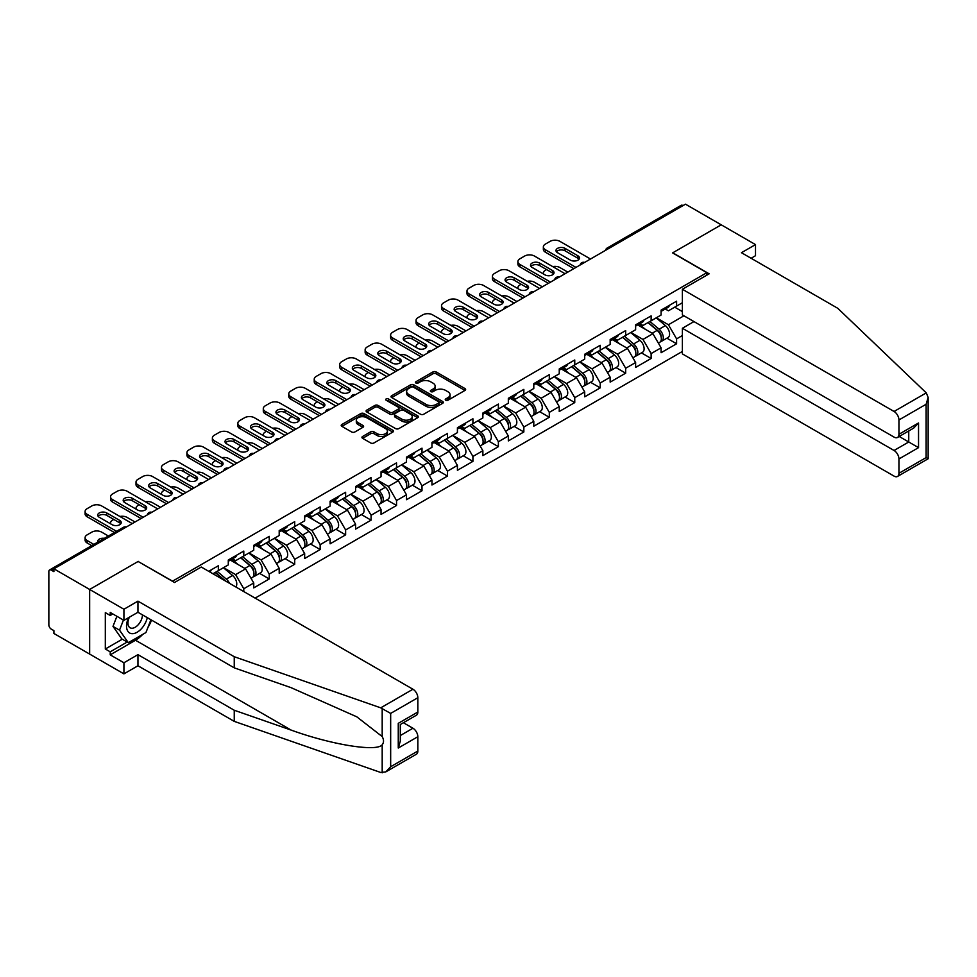 <?xml version="1.0" encoding="UTF-8"?>
<svg xmlns="http://www.w3.org/2000/svg" width="977" height="977" viewBox="0 0 977 977"><rect width="100%" height="100%" fill="white"/><g stroke="black" fill="none" stroke-linecap="round" stroke-linejoin="round"><path stroke-width="1.47" d="M445.707 400.24A1.588 0.916 0 0 0 447.954 400.24L464.979 390.409A2.272 1.307 0 0 0 465.638 389.481A2.272 1.307 0 0 0 464.979 388.565L436.145 371.919A2.272 1.307 0 0 0 432.933 371.919L415.921 381.738A1.588 0.916 0 0 0 415.457 382.386A1.588 0.916 0 0 0 415.921 383.033A1.588 0.916 0 0 0 418.156 383.033L420.366 381.763A7.254 4.189 0 0 1 430.613 381.763L433.019 383.155A7.254 4.189 0 0 1 435.144 386.11A7.254 4.189 0 0 1 433.019 389.066L430.82 390.348A1.588 0.916 0 0 0 430.344 390.995A1.588 0.916 0 0 0 430.82 391.643A1.588 0.916 0 0 0 433.055 391.643L435.266 390.36A7.254 4.189 0 0 1 445.512 390.36L447.918 391.753A7.254 4.189 0 0 1 450.043 394.708A7.254 4.189 0 0 1 447.918 397.676L445.707 398.946A1.588 0.916 0 0 0 445.243 399.593A1.588 0.916 0 0 0 445.707 400.24L445.707 398.946M362.614 436.475A2.272 1.307 0 0 0 361.954 437.391A2.272 1.307 0 0 0 362.614 438.319L370.698 442.984A2.272 1.307 0 0 0 373.91 442.984L392.815 432.078A2.272 1.307 0 0 0 393.475 431.15A2.272 1.307 0 0 0 392.815 430.222L363.981 413.576A2.272 1.307 0 0 0 360.769 413.576L341.865 424.494A2.272 1.307 0 0 0 341.205 425.422A2.272 1.307 0 0 0 341.865 426.338L351.647 431.981A2.272 1.307 0 0 0 354.846 431.981L362.931 427.315A2.272 1.307 0 0 0 363.603 426.387A2.272 1.307 0 0 0 362.931 425.459L358.083 422.662A6.057 3.493 0 0 1 356.312 420.195A6.057 3.493 0 0 1 360.049 416.959A6.057 3.493 0 0 1 366.656 417.716L385.646 428.683A6.057 3.493 0 0 1 387.417 431.15A6.057 3.493 0 0 1 383.68 434.386A6.057 3.493 0 0 1 377.073 433.629L373.91 431.797A2.272 1.307 0 0 0 370.698 431.797L362.614 436.475L362.614 438.319M138.282 561.372L89.652 589.461L53.906 568.822L685.488 204.181L721.221 224.82L672.591 252.896L706.859 272.681L172.55 581.168L138.282 561.567M420.525 414.224A2.272 1.307 0 0 0 423.725 414.224L442.63 403.318A2.272 1.307 0 0 0 443.289 402.39A2.272 1.307 0 0 0 442.63 401.462L413.796 384.816A2.272 1.307 0 0 0 410.596 384.816L391.692 395.734A2.272 1.307 0 0 0 391.02 396.65A2.272 1.307 0 0 0 391.692 397.578L420.525 414.224M386.794 400.582A1.588 0.916 0 0 1 388.406 400.802L388.406 398.921L417.716 415.848A2.272 1.307 0 0 1 418.388 416.764A2.272 1.307 0 0 1 417.716 417.692L398.811 428.61A2.272 1.307 0 0 1 395.612 428.61L366.778 411.964L374.863 407.324L374.863 405.443L366.778 410.108A2.272 1.307 0 0 0 366.119 411.036A2.272 1.307 0 0 0 366.778 411.964L366.778 410.108M374.863 407.324A2.272 1.307 0 0 1 378.075 407.324L378.075 405.443A2.272 1.307 0 0 0 374.863 405.443M378.075 405.443L389.762 412.196A2.272 1.307 0 0 0 392.974 412.196L398.335 409.094A2.272 1.307 0 0 0 398.995 408.166A2.272 1.307 0 0 0 398.335 407.238L386.159 400.216A1.588 0.916 0 0 1 385.695 399.569A1.588 0.916 0 0 1 386.672 398.726A1.588 0.916 0 0 1 388.406 398.921M255.131 598.119L682.386 351.451M706.859 272.681L706.859 275.135M212.949 573.768L218.335 570.653L218.335 565.756L208.699 571.313M218.335 570.653L228.288 564.914L228.288 560.016L243.786 551.065L243.786 555.962L253.751 550.21L253.751 545.313L269.249 536.361L269.249 541.258L279.202 535.518L279.202 530.609L294.712 521.657L294.712 526.566L304.665 520.814L304.665 515.917L320.163 506.965L320.163 511.863L330.116 506.11L330.116 501.213L345.626 492.261L345.626 497.171L355.579 491.419L355.579 486.522L371.089 477.57L371.089 482.467L381.042 476.715L381.042 471.818L396.54 462.866L396.54 467.763L406.493 462.023L406.493 457.126L422.003 448.174L422.003 453.072L431.956 447.319L431.956 442.422L447.466 433.47L447.466 438.368L457.419 432.628L457.419 427.718L472.917 418.767L472.917 423.676L482.87 417.924L482.87 413.027L498.38 404.075L498.38 408.972L508.333 403.22L508.333 398.323L523.843 389.371L523.843 394.281L533.796 388.528L533.796 383.631L549.294 374.68L549.294 379.577L559.247 373.825L559.247 368.927L574.757 359.976L574.757 364.873L584.71 359.133L584.71 354.236L600.22 345.284L600.22 350.181L610.173 344.429L610.173 339.532L625.671 330.58L625.671 335.477L635.624 329.738L635.624 324.828L651.134 315.889L651.134 320.786L661.087 315.034L661.087 310.136L676.597 301.185L676.597 306.082L682.386 302.736M682.386 335.526L676.597 338.872L668.427 324.743L656.361 317.769M666.912 338.189L676.597 343.77L676.597 338.872M676.597 343.77L661.087 352.721L661.087 347.824L651.134 353.576L642.976 339.434L630.898 332.461M641.449 352.88L651.134 358.474L651.134 353.576M651.134 358.474L635.624 367.425L635.624 362.528L625.671 368.268L617.513 354.138L605.435 347.165M615.986 367.584L625.671 373.165L625.671 368.268M625.671 373.165L610.173 382.117L610.173 377.22L600.22 382.972L592.05 368.83L579.984 361.869M590.535 382.276L600.22 387.869L600.22 382.972M600.22 387.869L584.71 396.821L584.71 391.924L574.757 397.663L566.599 383.534L554.521 376.56M565.072 396.98L574.757 402.573L574.757 397.663M574.757 402.573L559.247 411.512L559.247 406.615L549.294 412.367L541.136 398.237L529.058 391.264M539.609 411.671L549.294 417.264L549.294 412.367M549.294 417.264L533.796 426.216L533.796 421.319L523.843 427.059L515.673 412.929L503.607 405.956M514.158 426.375L523.843 431.968L523.843 427.059M523.843 431.968L508.333 440.92L508.333 436.011L498.38 441.763L490.222 427.633L478.144 420.66M488.695 441.067L498.38 446.66L498.38 441.763M498.38 446.66L482.87 455.612L482.87 450.715L472.917 456.467L464.759 442.325L452.681 435.351M463.232 455.77L472.917 461.364L472.917 456.467M472.917 461.364L457.419 470.316L457.419 465.418L447.466 471.158L439.296 457.028L427.23 450.055M437.781 470.474L447.466 476.055L447.466 471.158M447.466 476.055L431.956 485.007L431.956 480.11L422.003 485.862L413.845 471.72L401.767 464.759M412.318 485.166L422.003 490.759L422.003 485.862M422.003 490.759L406.493 499.711L406.493 494.814L396.54 500.554L388.382 486.424L376.304 479.451M386.855 499.87L396.54 505.463L396.54 500.554M396.54 505.463L381.042 514.403L381.042 509.505L371.089 515.258L362.919 501.128L350.853 494.154M361.405 514.561L371.089 520.155L371.089 515.258M371.089 520.155L355.579 529.107L355.579 524.209L345.626 529.949L337.468 515.819L325.39 508.846M335.941 529.265L345.626 534.859L345.626 529.949M345.626 534.859L330.116 543.81L330.116 538.901L320.163 544.653L312.005 530.523L299.927 523.55M310.478 543.957L320.163 549.55L320.163 544.653M320.163 549.55L304.665 558.502L304.665 553.605L294.712 559.357L286.554 545.215L274.476 538.242M285.028 558.661L294.712 564.254L294.712 559.357M294.712 564.254L279.202 573.206L279.202 568.309L269.249 574.049L261.091 559.919L249.013 552.945M259.564 573.365L269.249 578.946L269.249 574.049M269.249 578.946L253.751 587.898L253.751 583L243.786 588.752L235.628 574.61L223.55 567.637M243.786 591.573L243.786 588.752M232.477 558.844L235.628 560.676L243.786 555.962M235.628 574.61L245.581 568.87L230.352 560.077M253.751 583L245.581 568.87M257.94 544.152L261.091 545.972L269.249 541.258M261.091 559.919L271.044 554.167L255.815 545.374M279.202 568.309L271.044 554.167M283.391 529.449L286.554 531.268L294.712 526.566M286.554 545.215L296.507 539.475L281.266 530.682M304.665 553.605L296.507 539.475M308.854 514.757L312.005 516.577L320.163 511.863M312.005 530.523L321.958 524.771L306.729 515.978M330.116 538.901L321.958 524.771M334.317 500.053L337.468 501.873L345.626 497.171M337.468 515.819L347.421 510.079L332.192 501.274M355.579 524.209L347.421 510.079M359.768 485.361L362.919 487.181L371.089 482.467M362.919 501.128L372.884 495.376L357.643 486.583M381.042 509.505L372.884 495.376M385.231 470.658L388.382 472.477L396.54 467.763M388.382 486.424L398.335 480.672L383.106 471.879M406.493 494.814L398.335 480.672M410.682 455.954L413.845 457.786L422.003 453.072M413.845 471.72L423.798 465.98L408.569 457.187M431.956 480.11L423.798 465.98M436.145 441.262L439.296 443.082L447.466 438.368M439.296 457.028L449.261 451.276L434.02 442.483M457.419 465.418L449.261 451.276M461.608 426.558L464.759 428.378L472.917 423.676M464.759 442.325L474.712 436.585L459.483 427.792M482.87 450.715L474.712 436.585M487.059 411.867L490.222 413.686L498.38 408.972M490.222 427.633L500.175 421.881L484.946 413.088M508.333 436.011L500.175 421.881M512.522 397.163L515.673 398.982L523.843 394.281M515.673 412.929L525.638 407.189L510.397 398.384M533.796 421.319L525.638 407.189M537.985 382.471L541.136 384.291L549.294 379.577M541.136 398.237L551.089 392.485L535.86 383.692M559.247 406.615L551.089 392.485M563.436 367.767L566.599 369.587L574.757 364.873M566.599 383.534L576.552 377.781L561.323 368.988M584.71 391.924L576.552 377.781M588.899 353.063L592.05 354.895L600.22 350.181M592.05 368.83L602.015 363.09L586.774 354.297M610.173 377.22L602.015 363.09M614.362 338.372L617.513 340.191L625.671 335.477M617.513 354.138L627.466 348.386L612.237 339.593M635.624 362.528L627.466 348.386M639.813 323.668L642.976 325.488L651.134 320.786M642.976 339.434L652.929 333.694L637.7 324.901M661.087 347.824L652.929 333.694M683.033 205.597L609.111 248.28M608.073 248.879A3.456 2.003 120 0 1 608.952 248.182A3.456 2.003 60 0 0 607.218 248.011L681.14 205.329A3.456 2.003 60 0 1 682.874 205.5M665.276 308.976L668.427 310.796L676.597 306.082M668.427 324.743L683.937 315.791M674.716 307.169L682.386 311.602M142.703 634.391A25.964 14.985 -60 0 1 135.51 640.24L110.218 654.846L123.92 662.76L123.92 673.874L89.652 654.089L89.652 589.461L138.123 561.47L174.517 582.487L201.274 567.026L412.941 689.237A6.924 3.993 60 0 1 417.838 697.712L390.666 713.405L380.725 707.837L234.248 656.727L137.952 601.136L123.92 609.245L89.652 589.461L89.652 654.089L53.906 633.462L53.906 630.629L51.292 629.127A3.456 2.003 -120 0 1 48.85 624.877L48.85 571.557A3.456 2.003 -120 0 1 49.571 569.97A3.456 2.003 -120 0 1 51.292 570.141L53.906 571.643L53.906 568.822M446.342 400.46L447.918 399.556A7.254 4.189 0 0 0 450.043 396.601L450.043 394.708M435.144 386.11L435.144 387.991A7.254 4.189 0 0 1 433.019 390.959L431.443 391.862M464.942 390.434L436.145 373.8A2.272 1.307 0 0 0 432.933 373.8L416.556 383.265M442.593 403.33L413.796 386.697A2.272 1.307 0 0 0 410.596 386.697L391.716 397.602L391.692 395.734M438.624 403.037A1.588 0.916 0 0 0 439.088 402.39A1.588 0.916 0 0 0 438.624 401.742L413.32 387.124A1.588 0.916 0 0 0 411.073 387.124L408.752 388.467A7.254 4.189 0 0 0 406.627 391.423A7.254 4.189 0 0 0 408.752 394.39L426.045 404.38A7.254 4.189 0 0 0 436.304 404.38L438.624 403.037L438.624 404.918A1.588 0.916 0 0 0 439.088 404.27L439.088 402.39M406.627 391.423L406.627 393.316A7.254 4.189 0 0 0 408.752 396.271L408.752 394.39M438.624 404.918L436.304 406.261A7.254 4.189 0 0 1 426.045 406.261L408.752 396.271M378.075 407.324L389.762 414.077A2.272 1.307 0 0 0 392.974 414.077L398.335 410.975A2.272 1.307 0 0 0 398.995 410.059L398.995 408.166M388.406 400.802L417.692 417.716M401.901 419.194A6.057 3.493 0 0 0 408.508 419.951A6.057 3.493 0 0 0 412.245 416.727A6.057 3.493 0 0 0 410.474 414.248L403.782 410.389A2.272 1.307 0 0 0 400.582 410.389L395.209 413.491A2.272 1.307 0 0 0 394.549 414.407A2.272 1.307 0 0 0 395.209 415.335L401.901 419.194L401.901 421.087A6.057 3.493 0 0 0 408.508 421.844A6.057 3.493 0 0 0 412.245 418.608L412.245 416.727M394.549 414.407L394.549 416.3A2.272 1.307 0 0 0 395.209 417.216L395.209 415.335M401.901 421.087L395.209 417.216M387.417 431.15L387.417 433.031A6.057 3.493 0 0 1 383.68 436.267A6.057 3.493 0 0 1 377.073 435.51L373.91 433.678A2.272 1.307 0 0 0 370.698 433.678L362.638 438.331M356.312 420.195L356.312 422.076A6.057 3.493 0 0 0 358.083 424.555L358.083 422.662M362.907 427.328L358.083 424.555M392.778 432.09L363.981 415.469A2.272 1.307 0 0 0 360.769 415.469L341.901 426.363L341.865 424.494M659.145 331.814L658.009 331.154M660.611 341.523A7.621 4.396 -120 0 0 661.71 341.181A7.621 4.396 -120 0 0 663.078 335.856A7.621 4.396 -120 0 0 659.121 329.225L649.937 321.482M661.71 341.181L667.999 337.553A7.621 4.396 -120 0 0 669.367 332.229A7.621 4.396 -120 0 0 665.398 325.597L656.214 317.843M648.166 322.495L658.645 331.337A4.616 2.662 60 0 1 661.136 337.028M567.82 272.119L559.906 267.551A6.924 3.993 0 0 0 552.713 266.599M546.607 269.579L545.386 270.275A6.924 3.993 0 0 0 543.359 273.108A6.924 3.993 0 0 0 543.53 274.024M658.364 343.11L659.756 342.316A7.621 4.396 -120 0 0 661.124 336.992A7.621 4.396 -120 0 0 657.155 330.36L647.971 322.605M645.321 329.298L639.129 324.071M556.426 251.761A5.312 3.065 180 0 1 565.048 250.82L577.944 258.27A5.312 3.065 180 0 1 579.056 259.21M573.853 268.626L545.386 252.188A6.924 3.993 180 0 1 543.359 249.367L543.359 246.912A6.924 3.993 0 0 0 545.386 249.733L545.386 252.188M663.127 308.952A7.621 4.396 60 0 1 661.71 311.028A7.621 4.396 60 0 1 661.087 311.284M669.416 305.325A7.621 4.396 60 0 1 667.999 307.401L661.71 311.028M543.359 246.912A6.924 3.993 0 0 1 545.386 244.091L550.112 241.356A6.924 3.993 0 0 1 559.906 241.356L590.499 259.015M575.978 267.405L545.386 249.733M565.048 248.378L577.944 255.815A5.312 3.065 180 0 1 579.495 257.989A5.312 3.065 180 0 1 576.222 260.81A5.312 3.065 180 0 1 570.434 260.151L557.537 252.701A5.312 3.065 180 0 1 555.986 250.539A5.312 3.065 180 0 1 559.259 247.706A5.312 3.065 180 0 1 565.048 248.378L565.048 250.82M128.598 617.659A14.997 8.659 120 0 0 131.834 633.658A14.997 8.659 120 0 0 147.295 617.647M129.391 617.195A10.271 5.935 120 0 0 130.075 627.759A10.271 5.935 120 0 0 131.577 628.223A10.271 5.935 120 0 0 142.471 614.863M150.91 619.736L145.952 632.522L128.329 642.695L121.807 638.921L112.99 626.391L116.898 616.304M128.329 642.695L119.524 630.153L123.432 620.077M112.99 626.391L119.524 630.153M926.269 392.876L928.15 397.444L926.123 404.258L898.95 419.951A6.924 3.993 -120 0 0 894.053 411.476L926.269 392.876L837.753 308.292L741.458 252.701L755.502 244.604L721.221 224.82L672.762 252.799L709.155 273.816L682.386 289.265L894.053 411.476M755.502 244.604L755.502 255.718L751.093 258.27M693.975 321.58L682.386 328.272L682.386 353.906L894.053 476.104A6.924 3.993 -120 0 0 897.521 476.446A6.924 3.993 -120 0 0 898.95 473.283L898.95 458.958A6.924 3.993 -120 0 0 894.053 450.482L908.744 441.995L918.539 447.649L898.95 458.958M682.386 328.272L894.053 450.482M682.386 289.265L682.386 314.899L894.053 437.098A6.924 3.993 -120 0 0 897.521 437.44A6.924 3.993 -120 0 0 898.95 434.276L898.95 419.951M899.182 436.475L908.744 441.995L908.744 430.955M898.95 434.276L918.539 422.968L913.642 428.134L897.521 437.44M898.95 473.283L926.123 457.59L927.149 458.189M123.92 662.76L137.952 654.651L234.248 710.242L234.248 721.368L380.725 772.477L385.768 771.903L390.666 766.737L417.838 751.044A6.924 3.993 60 0 1 416.41 754.22L385.768 771.903M234.248 710.242L291.158 730.1C331.582 744.792 376.878 752.082 382.19 744.767C383.961 742.532 383.961 739.797 382.19 736.56L356.764 716.8L291.158 687.698L234.248 667.853L137.952 612.261L123.92 620.358L110.218 612.445L110.218 615.461L105.321 612.628L105.321 649.009L110.218 651.83L127.193 642.036M137.952 654.651L137.952 665.777L123.92 673.874M234.248 721.368L137.952 665.777M417.838 697.712L417.838 712.038A6.924 3.993 60 0 1 416.41 715.213L400.289 724.519L400.289 741.201L398.262 748.028L398.262 723.346C400.9 724.873 400.9 724.873 398.262 723.346L417.838 712.038M123.92 609.245L123.92 620.358M110.218 654.846L110.218 651.83M137.952 601.136L137.952 612.261M234.248 656.727L234.248 667.853M400.289 735.559L412.941 728.244A6.924 3.993 60 0 1 417.838 736.719L417.838 751.044M412.941 728.244L403.391 722.724M151.545 620.102A25.964 14.985 -60 0 1 147.857 627.6M112.819 613.947L110.218 615.461M105.321 649.009L122.296 639.202M633.682 346.517L632.546 345.858M635.148 356.226A7.621 4.396 -120 0 0 636.259 355.884A7.621 4.396 -120 0 0 637.627 350.56A7.621 4.396 -120 0 0 633.658 343.928L624.474 336.173M636.259 355.884L642.536 352.257A7.621 4.396 -120 0 0 643.904 346.933A7.621 4.396 -120 0 0 639.935 340.301L630.751 332.546M622.703 337.199L633.181 346.041A4.616 2.662 60 0 1 635.673 351.72M542.357 286.811L534.443 282.243A6.924 3.993 0 0 0 527.262 281.303M521.144 284.27L519.923 284.979A6.924 3.993 0 0 0 517.895 287.8A6.924 3.993 0 0 0 518.079 288.716M632.913 357.814L634.293 357.008A7.621 4.396 -120 0 0 635.661 351.683A7.621 4.396 -120 0 0 631.704 345.052L622.508 337.309M619.87 344.002L613.666 338.775M608.231 361.209L607.083 360.55M609.685 370.918A7.621 4.396 -120 0 0 610.796 370.576A7.621 4.396 -120 0 0 612.164 365.251A7.621 4.396 -120 0 0 608.195 358.62L599.011 350.877M610.796 370.576L617.073 366.949A7.621 4.396 -120 0 0 618.453 361.624A7.621 4.396 -120 0 0 614.484 354.993L605.3 347.25M597.24 351.891L607.718 360.733A4.616 2.662 60 0 1 610.21 366.424M516.906 301.514L508.993 296.947A6.924 3.993 0 0 0 501.799 295.994M495.681 298.974L494.46 299.683A6.924 3.993 0 0 0 492.432 302.504A6.924 3.993 0 0 0 492.616 303.42M607.45 372.506L608.842 371.712A7.621 4.396 -120 0 0 610.21 366.387A7.621 4.396 -120 0 0 606.241 359.756L597.057 352.001M594.407 358.693L588.203 353.466M582.768 375.913L581.633 375.253M584.234 385.622A7.621 4.396 -120 0 0 585.333 385.28A7.621 4.396 -120 0 0 586.701 379.955A7.621 4.396 -120 0 0 582.744 373.324L573.56 365.569M585.333 385.28L591.622 381.653A7.621 4.396 -120 0 0 592.99 376.328A7.621 4.396 -120 0 0 589.021 369.697L579.837 361.942M571.789 366.595L582.268 375.437A4.616 2.662 60 0 1 584.759 381.115M491.443 316.218L483.53 311.639A6.924 3.993 0 0 0 476.336 310.698M470.23 313.666L469.009 314.374A6.924 3.993 0 0 0 466.982 317.207A6.924 3.993 0 0 0 467.165 318.111M581.987 387.21L583.379 386.403A7.621 4.396 -120 0 0 584.747 381.091A7.621 4.396 -120 0 0 580.778 374.447L571.594 366.705M568.944 373.397L562.752 368.17M557.305 390.605L556.169 389.945M558.771 400.326A7.621 4.396 -120 0 0 559.882 399.972A7.621 4.396 -120 0 0 561.25 394.659A7.621 4.396 -120 0 0 557.281 388.016L548.097 380.273M559.882 399.972L566.159 396.344A7.621 4.396 -120 0 0 567.527 391.032A7.621 4.396 -120 0 0 563.558 384.388L554.374 376.646M546.326 381.286L556.805 390.128A4.616 2.662 60 0 1 559.296 395.819M465.98 330.91L458.066 326.342A6.924 3.993 0 0 0 450.885 325.39M444.767 328.37L443.546 329.078A6.924 3.993 0 0 0 441.519 331.899A6.924 3.993 0 0 0 441.702 332.815M556.536 401.913L557.916 401.107A7.621 4.396 -120 0 0 559.284 395.783A7.621 4.396 -120 0 0 555.327 389.151L546.143 381.396M543.493 388.101L537.289 382.862M531.854 405.308L530.706 404.649M533.308 415.017A7.621 4.396 -120 0 0 534.419 414.675A7.621 4.396 -120 0 0 535.787 409.351A7.621 4.396 -120 0 0 531.818 402.719L522.634 394.964M534.419 414.675L540.696 411.048A7.621 4.396 -120 0 0 542.076 405.724A7.621 4.396 -120 0 0 538.107 399.092L528.923 391.337M520.863 395.99L531.341 404.832A4.616 2.662 60 0 1 533.833 410.523M440.529 345.614L432.616 341.046A6.924 3.993 0 0 0 425.422 340.094M419.316 343.061L418.083 343.77A6.924 3.993 0 0 0 416.055 346.603A6.924 3.993 0 0 0 416.239 347.507M531.073 416.605L532.465 415.811A7.621 4.396 -120 0 0 533.833 410.487A7.621 4.396 -120 0 0 529.864 403.843L520.68 396.1M518.03 402.793L511.826 397.566M530.963 266.465A5.312 3.065 180 0 1 539.585 265.524L552.481 272.962A5.312 3.065 180 0 1 553.593 273.902M548.402 283.33L519.923 266.892A6.924 3.993 180 0 1 517.895 264.059L517.895 261.616A6.924 3.993 0 0 0 519.923 264.437L519.923 266.892M637.676 323.656A7.621 4.396 60 0 1 636.259 325.732A7.621 4.396 60 0 1 635.624 325.988M643.953 320.029A7.621 4.396 60 0 1 642.536 322.105L636.259 325.732M517.895 261.616A6.924 3.993 0 0 1 519.923 258.783L524.649 256.047A6.924 3.993 0 0 1 534.443 256.047L565.048 273.719M550.515 282.109L519.923 264.437M539.585 263.069L552.481 270.519A5.312 3.065 180 0 1 554.032 272.681A5.312 3.065 180 0 1 550.759 275.514A5.312 3.065 180 0 1 544.971 274.855L532.074 267.405A5.312 3.065 180 0 1 530.523 265.243A5.312 3.065 180 0 1 533.796 262.41A5.312 3.065 180 0 1 539.585 263.069L539.585 265.524M505.512 281.156A5.312 3.065 180 0 1 514.134 280.216L527.018 287.665A5.312 3.065 180 0 1 528.13 288.606M522.939 298.022L494.46 281.584A6.924 3.993 180 0 1 492.432 278.763L492.432 276.308A6.924 3.993 0 0 0 494.46 279.141L494.46 281.584M612.213 338.347A7.621 4.396 60 0 1 610.796 340.423A7.621 4.396 60 0 1 610.173 340.692M618.502 334.72A7.621 4.396 60 0 1 617.073 336.796L610.796 340.423M492.432 276.308A6.924 3.993 0 0 1 494.46 273.487L499.198 270.751A6.924 3.993 0 0 1 508.993 270.751L539.585 288.423M525.064 296.8L494.46 279.141M514.134 277.773L527.018 285.211A5.312 3.065 180 0 1 528.581 287.385A5.312 3.065 180 0 1 525.296 290.218A5.312 3.065 180 0 1 519.508 289.546L506.623 282.109A5.312 3.065 180 0 1 505.06 279.935A5.312 3.065 180 0 1 508.345 277.102A5.312 3.065 180 0 1 514.134 277.773L514.134 280.216M480.049 295.86A5.312 3.065 180 0 1 488.671 294.92L501.567 302.357A5.312 3.065 180 0 1 502.679 303.31M497.476 312.725L469.009 296.287A6.924 3.993 180 0 1 466.982 293.454L466.982 291.012A6.924 3.993 0 0 0 469.009 293.833L469.009 296.287M586.75 353.051A7.621 4.396 60 0 1 585.333 355.127A7.621 4.396 60 0 1 584.71 355.384M593.039 349.424A7.621 4.396 60 0 1 591.622 351.5L585.333 355.127M466.982 291.012A6.924 3.993 0 0 1 469.009 288.178L473.735 285.455A6.924 3.993 0 0 1 483.53 285.455L514.122 303.114M499.601 311.504L469.009 293.833M488.671 292.465L501.567 299.915A5.312 3.065 180 0 1 503.118 302.076A5.312 3.065 180 0 1 499.845 304.909A5.312 3.065 180 0 1 494.057 304.25L481.16 296.8A5.312 3.065 180 0 1 479.609 294.639A5.312 3.065 180 0 1 482.882 291.805A5.312 3.065 180 0 1 488.671 292.465L488.671 294.92M454.586 310.564A5.312 3.065 180 0 1 463.208 309.611L476.104 317.061A5.312 3.065 180 0 1 477.216 318.001M472.025 327.429L443.546 310.979A6.924 3.993 180 0 1 441.519 308.158L441.519 305.703A6.924 3.993 0 0 0 443.546 308.537L443.546 310.979M561.299 367.755A7.621 4.396 60 0 1 559.882 369.819A7.621 4.396 60 0 1 559.247 370.088M567.576 364.128A7.621 4.396 60 0 1 566.159 366.192L559.882 369.819M441.519 305.703A6.924 3.993 0 0 1 443.546 302.882L448.272 300.147A6.924 3.993 0 0 1 458.066 300.147L488.671 317.818M474.15 326.196L443.546 308.537M463.208 307.169L476.104 314.606A5.312 3.065 180 0 1 477.655 316.78A5.312 3.065 180 0 1 474.382 319.613A5.312 3.065 180 0 1 468.594 318.942L455.697 311.504A5.312 3.065 180 0 1 454.146 309.33A5.312 3.065 180 0 1 457.419 306.497A5.312 3.065 180 0 1 463.208 307.169L463.208 309.611M429.135 325.256A5.312 3.065 180 0 1 437.757 324.315L450.641 331.765A5.312 3.065 180 0 1 451.753 332.705M446.562 342.121L418.083 325.683A6.924 3.993 180 0 1 416.055 322.85L416.055 320.407A6.924 3.993 0 0 0 418.083 323.228L418.083 325.683M535.836 382.447A7.621 4.396 60 0 1 534.419 384.523A7.621 4.396 60 0 1 533.796 384.779M542.125 378.82A7.621 4.396 60 0 1 540.696 380.896L534.419 384.523M416.055 320.407A6.924 3.993 0 0 1 418.083 317.574L422.821 314.85A6.924 3.993 0 0 1 432.616 314.85L463.208 332.51M448.687 340.9L418.083 323.228M437.757 321.86L450.641 329.31A5.312 3.065 180 0 1 452.204 331.472A5.312 3.065 180 0 1 448.919 334.305A5.312 3.065 180 0 1 443.143 333.645L430.246 326.196A5.312 3.065 180 0 1 428.695 324.034A5.312 3.065 180 0 1 431.968 321.201A5.312 3.065 180 0 1 437.757 321.86L437.757 324.315M506.391 420.012L505.256 419.353M507.857 429.721A7.621 4.396 -120 0 0 508.956 429.379A7.621 4.396 -120 0 0 510.324 424.055A7.621 4.396 -120 0 0 506.367 417.411L497.183 409.668M508.956 429.379L515.245 425.74A7.621 4.396 -120 0 0 516.613 420.428A7.621 4.396 -120 0 0 512.644 413.784L503.46 406.041M495.412 410.694L505.891 419.524A4.616 2.662 60 0 1 508.382 425.215M415.066 360.305L407.153 355.738A6.924 3.993 0 0 0 399.959 354.798M393.853 357.765L392.632 358.474A6.924 3.993 0 0 0 390.605 361.295A6.924 3.993 0 0 0 390.788 362.211M505.61 431.309L507.002 430.503A7.621 4.396 -120 0 0 508.37 425.178A7.621 4.396 -120 0 0 504.401 418.547L495.217 410.804M492.567 417.497L486.375 412.257M403.672 339.959A5.312 3.065 180 0 1 412.294 339.019L425.19 346.456A5.312 3.065 180 0 1 426.302 347.397M421.099 356.825L392.632 340.375A6.924 3.993 180 0 1 390.605 337.553L390.605 335.099A6.924 3.993 0 0 0 392.632 337.932L392.632 340.375M510.373 397.15A7.621 4.396 60 0 1 508.956 399.227A7.621 4.396 60 0 1 508.333 399.483M516.662 393.523A7.621 4.396 60 0 1 515.245 395.6L508.956 399.227M390.605 335.099A6.924 3.993 0 0 1 392.632 332.278L397.358 329.542A6.924 3.993 0 0 1 407.153 329.542L437.757 347.214M423.224 355.591L392.632 337.932M412.294 336.564L425.19 344.014A5.312 3.065 180 0 1 426.741 346.176A5.312 3.065 180 0 1 423.468 349.009A5.312 3.065 180 0 1 417.68 348.337L404.783 340.9A5.312 3.065 180 0 1 403.232 338.726A5.312 3.065 180 0 1 406.505 335.905A5.312 3.065 180 0 1 412.294 336.564L412.294 339.019M480.928 434.704L479.792 434.044M482.394 444.413A7.621 4.396 -120 0 0 483.505 444.071A7.621 4.396 -120 0 0 484.873 438.746A7.621 4.396 -120 0 0 480.904 432.115L471.72 424.372M483.505 444.071L489.782 440.444A7.621 4.396 -120 0 0 491.15 435.119A7.621 4.396 -120 0 0 487.181 428.488L477.997 420.733M469.949 425.386L480.428 434.228A4.616 2.662 60 0 1 482.919 439.919M389.603 375.009L381.689 370.442A6.924 3.993 0 0 0 374.509 369.489M368.39 372.469L367.169 373.165A6.924 3.993 0 0 0 365.142 375.998A6.924 3.993 0 0 0 365.325 376.914M480.159 446L481.539 445.207A7.621 4.396 -120 0 0 482.907 439.882A7.621 4.396 -120 0 0 478.95 433.251L469.766 425.496M467.116 432.188L460.912 426.961M378.209 354.651A5.312 3.065 180 0 1 386.831 353.711L399.727 361.16A5.312 3.065 180 0 1 400.839 362.101M395.648 371.516L367.169 355.078A6.924 3.993 180 0 1 365.142 352.257L365.142 349.803A6.924 3.993 0 0 0 367.169 352.624L367.169 355.078M484.922 411.842A7.621 4.396 60 0 1 483.505 413.918A7.621 4.396 60 0 1 482.87 414.175M491.199 408.215A7.621 4.396 60 0 1 489.782 410.291L483.505 413.918M365.142 349.803A6.924 3.993 0 0 1 367.169 346.982L371.895 344.246A6.924 3.993 0 0 1 381.689 344.246L412.294 361.905M397.773 370.295L367.169 352.624M386.831 351.268L399.727 358.706A5.312 3.065 180 0 1 401.278 360.879A5.312 3.065 180 0 1 398.005 363.7A5.312 3.065 180 0 1 392.217 363.041L379.32 355.591A5.312 3.065 180 0 1 377.769 353.43A5.312 3.065 180 0 1 381.054 350.596A5.312 3.065 180 0 1 386.831 351.268L386.831 353.711M455.477 449.408L454.329 448.748M456.931 459.117A7.621 4.396 -120 0 0 458.042 458.775A7.621 4.396 -120 0 0 459.41 453.45A7.621 4.396 -120 0 0 455.441 446.819L446.257 439.064M458.042 458.775L464.331 455.148A7.621 4.396 -120 0 0 465.699 449.823A7.621 4.396 -120 0 0 461.73 443.192L452.546 435.437M444.486 440.09L454.964 448.932A4.616 2.662 60 0 1 457.456 454.61M364.152 389.701L356.239 385.133A6.924 3.993 0 0 0 349.045 384.193M342.939 387.161L341.706 387.869A6.924 3.993 0 0 0 339.678 390.69A6.924 3.993 0 0 0 339.862 391.606M454.696 460.704L456.088 459.898A7.621 4.396 -120 0 0 457.456 454.574A7.621 4.396 -120 0 0 453.487 447.942L444.303 440.2M441.653 446.892L435.449 441.665M352.758 369.355A5.312 3.065 180 0 1 361.38 368.414L374.264 375.852A5.312 3.065 180 0 1 375.376 376.792M370.185 386.22L341.706 369.782A6.924 3.993 180 0 1 339.678 366.949L339.678 364.506A6.924 3.993 0 0 0 341.706 367.328L341.706 369.782M459.459 426.546A7.621 4.396 60 0 1 458.042 428.622A7.621 4.396 60 0 1 457.419 428.879M465.748 422.919A7.621 4.396 60 0 1 464.331 424.995L458.042 428.622M339.678 364.506A6.924 3.993 0 0 1 341.706 361.673L346.444 358.938A6.924 3.993 0 0 1 356.239 358.938L386.831 376.609M372.31 384.999L341.706 367.328M361.38 365.96L374.264 373.409A5.312 3.065 180 0 1 375.827 375.571A5.312 3.065 180 0 1 372.542 378.404A5.312 3.065 180 0 1 366.766 377.745L353.869 370.295A5.312 3.065 180 0 1 352.318 368.134A5.312 3.065 180 0 1 355.591 365.3A5.312 3.065 180 0 1 361.38 365.96L361.38 368.414M430.014 464.099L428.879 463.44M431.48 473.808A7.621 4.396 -120 0 0 432.579 473.466A7.621 4.396 -120 0 0 433.947 468.142A7.621 4.396 -120 0 0 429.99 461.51L420.806 453.768M432.579 473.466L438.868 469.839A7.621 4.396 -120 0 0 440.236 464.515A7.621 4.396 -120 0 0 436.267 457.883L427.083 450.141M419.035 454.781L429.514 463.623A4.616 2.662 60 0 1 432.005 469.314M338.689 404.405L330.776 399.837A6.924 3.993 0 0 0 323.595 398.885M317.476 401.865L316.255 402.573A6.924 3.993 0 0 0 314.228 405.394A6.924 3.993 0 0 0 314.411 406.31M429.233 475.396L430.625 474.602A7.621 4.396 -120 0 0 431.993 469.278A7.621 4.396 -120 0 0 428.024 462.646L418.84 454.891M416.19 461.584L409.998 456.357M327.295 384.046A5.312 3.065 180 0 1 335.917 383.106L348.813 390.556A5.312 3.065 180 0 1 349.925 391.496M344.722 400.912L316.255 384.474A6.924 3.993 180 0 1 314.228 381.653L314.228 379.198A6.924 3.993 0 0 0 316.255 382.031L316.255 384.474M433.996 441.238A7.621 4.396 60 0 1 432.579 443.314A7.621 4.396 60 0 1 431.956 443.57M440.285 437.611A7.621 4.396 60 0 1 438.868 439.687L432.579 443.314M314.228 379.198A6.924 3.993 0 0 1 316.255 376.377L320.981 373.641A6.924 3.993 0 0 1 330.776 373.641L361.38 391.313M346.847 399.691L316.255 382.031M335.917 380.664L348.813 388.101A5.312 3.065 180 0 1 350.364 390.275A5.312 3.065 180 0 1 347.091 393.108A5.312 3.065 180 0 1 341.303 392.436L328.406 384.999A5.312 3.065 180 0 1 326.855 382.825A5.312 3.065 180 0 1 330.128 379.992A5.312 3.065 180 0 1 335.917 380.664L335.917 383.106M404.551 478.803L403.416 478.144M406.017 488.512A7.621 4.396 -120 0 0 407.128 488.17A7.621 4.396 -120 0 0 408.496 482.846A7.621 4.396 -120 0 0 404.527 476.214L395.343 468.459M407.128 488.17L413.405 484.543A7.621 4.396 -120 0 0 414.773 479.218A7.621 4.396 -120 0 0 410.804 472.587L401.62 464.832M393.572 469.485L404.051 478.327A4.616 2.662 60 0 1 406.542 484.006M313.226 419.109L305.312 414.529A6.924 3.993 0 0 0 298.132 413.589M292.013 416.556L290.792 417.264A6.924 3.993 0 0 0 288.765 420.098A6.924 3.993 0 0 0 288.948 421.002M403.782 490.1L405.162 489.294A7.621 4.396 -120 0 0 406.53 483.981A7.621 4.396 -120 0 0 402.573 477.338L393.389 469.595M390.739 476.287L384.535 471.061M301.832 398.75A5.312 3.065 180 0 1 310.454 397.81L323.35 405.247A5.312 3.065 180 0 1 324.462 406.2M319.271 415.616L290.792 399.178A6.924 3.993 180 0 1 288.765 396.344L288.765 393.902A6.924 3.993 0 0 0 290.792 396.723L290.792 399.178M408.545 455.941A7.621 4.396 60 0 1 407.128 458.018A7.621 4.396 60 0 1 406.493 458.274M414.822 452.314A7.621 4.396 60 0 1 413.405 454.39L407.128 458.018M288.765 393.902A6.924 3.993 0 0 1 290.792 391.069L295.518 388.333A6.924 3.993 0 0 1 305.312 388.333L335.917 406.005M321.396 414.395L290.792 396.723M310.454 395.355L323.35 402.805A5.312 3.065 180 0 1 324.901 404.966A5.312 3.065 180 0 1 321.628 407.8A5.312 3.065 180 0 1 315.84 407.14L302.955 399.691A5.312 3.065 180 0 1 301.392 397.529A5.312 3.065 180 0 1 304.677 394.696A5.312 3.065 180 0 1 310.454 395.355L310.454 397.81M379.1 493.495L377.952 492.835M380.554 503.204A7.621 4.396 -120 0 0 381.665 502.862A7.621 4.396 -120 0 0 383.033 497.549A7.621 4.396 -120 0 0 379.064 490.906L369.88 483.163M381.665 502.862L387.954 499.235A7.621 4.396 -120 0 0 389.322 493.922A7.621 4.396 -120 0 0 385.353 487.279L376.169 479.536M368.109 484.177L378.587 493.019A4.616 2.662 60 0 1 381.079 498.71M287.775 433.8L279.862 429.233A6.924 3.993 0 0 0 272.668 428.28M266.562 431.26L265.329 431.968A6.924 3.993 0 0 0 263.301 434.789A6.924 3.993 0 0 0 263.485 435.705M378.319 504.804L379.711 503.998A7.621 4.396 -120 0 0 381.079 498.673A7.621 4.396 -120 0 0 377.11 492.042L367.926 484.287M365.276 490.979L359.072 485.752M276.381 413.454A5.312 3.065 180 0 1 285.003 412.502L297.887 419.951A5.312 3.065 180 0 1 298.999 420.892M293.808 430.32L265.329 413.869A6.924 3.993 180 0 1 263.301 411.048L263.301 408.594A6.924 3.993 0 0 0 265.329 411.427L265.329 413.869M383.082 470.645A7.621 4.396 60 0 1 381.665 472.709A7.621 4.396 60 0 1 381.042 472.978M389.371 467.006A7.621 4.396 60 0 1 387.954 469.082L381.665 472.709M263.301 408.594A6.924 3.993 0 0 1 265.329 405.773L270.067 403.037A6.924 3.993 0 0 1 279.862 403.037L310.454 420.708M295.933 429.086L265.329 411.427M285.003 410.059L297.887 417.497A5.312 3.065 180 0 1 299.45 419.67A5.312 3.065 180 0 1 296.165 422.504A5.312 3.065 180 0 1 290.389 421.832L277.492 414.395A5.312 3.065 180 0 1 275.941 412.221A5.312 3.065 180 0 1 279.214 409.387A5.312 3.065 180 0 1 285.003 410.059L285.003 412.502M353.637 508.199L352.502 507.539M355.103 517.908A7.621 4.396 -120 0 0 356.202 517.566A7.621 4.396 -120 0 0 357.57 512.241A7.621 4.396 -120 0 0 353.613 505.61L344.429 497.855M356.202 517.566L362.491 513.939A7.621 4.396 -120 0 0 363.859 508.614A7.621 4.396 -120 0 0 359.89 501.983L350.706 494.228M342.658 498.881L353.137 507.722A4.616 2.662 60 0 1 355.628 513.401M262.312 448.504L254.399 443.924A6.924 3.993 0 0 0 247.218 442.984M241.099 445.952L239.878 446.66A6.924 3.993 0 0 0 237.851 449.493A6.924 3.993 0 0 0 238.034 450.397M352.856 519.495L354.248 518.702A7.621 4.396 -120 0 0 355.616 513.377A7.621 4.396 -120 0 0 351.647 506.733L342.463 498.991M339.813 505.683L333.621 500.456M250.918 428.146A5.312 3.065 180 0 1 259.54 427.205L272.436 434.655A5.312 3.065 180 0 1 273.548 435.595M268.345 445.011L239.878 428.573A6.924 3.993 180 0 1 237.851 425.74L237.851 423.297A6.924 3.993 0 0 0 239.878 426.119L239.878 428.573M357.619 485.337A7.621 4.396 60 0 1 356.202 487.413A7.621 4.396 60 0 1 355.579 487.67M363.908 481.71A7.621 4.396 60 0 1 362.491 483.786L356.202 487.413M237.851 423.297A6.924 3.993 0 0 1 239.878 420.464L244.604 417.741A6.924 3.993 0 0 1 254.399 417.741L285.003 435.4M270.47 443.79L239.878 426.119M259.54 424.751L272.436 432.2A5.312 3.065 180 0 1 273.987 434.362A5.312 3.065 180 0 1 270.714 437.195A5.312 3.065 180 0 1 264.926 436.536L252.029 429.086A5.312 3.065 180 0 1 250.478 426.925A5.312 3.065 180 0 1 253.751 424.091A5.312 3.065 180 0 1 259.54 424.751L259.54 427.205M328.174 522.903L327.039 522.243M329.64 532.612A7.621 4.396 -120 0 0 330.751 532.257A7.621 4.396 -120 0 0 332.119 526.945A7.621 4.396 -120 0 0 328.15 520.301L318.966 512.559M330.751 532.257L337.028 528.63A7.621 4.396 -120 0 0 338.396 523.318A7.621 4.396 -120 0 0 334.439 516.674L325.243 508.932M317.195 513.584L327.674 522.414A4.616 2.662 60 0 1 330.165 528.105M236.849 463.196L228.936 458.628A6.924 3.993 0 0 0 221.755 457.688M215.636 460.655L214.415 461.364A6.924 3.993 0 0 0 212.388 464.185A6.924 3.993 0 0 0 212.571 465.101M327.405 534.199L328.785 533.393A7.621 4.396 -120 0 0 330.153 528.068A7.621 4.396 -120 0 0 326.196 521.437L317.012 513.682M314.362 520.387L308.158 515.148M225.455 442.85A5.312 3.065 180 0 1 234.077 441.909L246.973 449.347A5.312 3.065 180 0 1 248.085 450.287M242.894 459.715L214.415 443.265A6.924 3.993 180 0 1 212.388 440.444L212.388 437.989A6.924 3.993 0 0 0 214.415 440.822L214.415 443.265M332.168 500.041A7.621 4.396 60 0 1 330.751 502.117A7.621 4.396 60 0 1 330.116 502.373M338.445 496.414A7.621 4.396 60 0 1 337.028 498.49L330.751 502.117M212.388 437.989A6.924 3.993 0 0 1 214.415 435.168L219.153 432.432A6.924 3.993 0 0 1 228.936 432.432L259.54 450.104M245.019 458.482L214.415 440.822M234.077 439.455L246.973 446.892A5.312 3.065 180 0 1 248.524 449.066A5.312 3.065 180 0 1 245.251 451.899A5.312 3.065 180 0 1 239.463 451.227L226.579 443.79A5.312 3.065 180 0 1 225.015 441.616A5.312 3.065 180 0 1 228.3 438.795A5.312 3.065 180 0 1 234.077 439.455L234.077 441.909M302.723 537.594L301.575 536.935M304.177 547.303A7.621 4.396 -120 0 0 305.288 546.961A7.621 4.396 -120 0 0 306.656 541.637A7.621 4.396 -120 0 0 302.687 535.005L293.503 527.25M305.288 546.961L311.578 543.334A7.621 4.396 -120 0 0 312.945 538.009A7.621 4.396 -120 0 0 308.976 531.378L299.792 523.623M291.732 528.276L302.211 537.118A4.616 2.662 60 0 1 304.702 542.809M211.398 477.9L203.485 473.332A6.924 3.993 0 0 0 196.292 472.38M190.185 475.347L188.952 476.055A6.924 3.993 0 0 0 186.925 478.889A6.924 3.993 0 0 0 187.108 479.805M301.942 548.891L303.334 548.097A7.621 4.396 -120 0 0 304.702 542.772A7.621 4.396 -120 0 0 300.733 536.141L291.549 528.386M288.899 535.078L282.707 529.852M200.004 457.541A5.312 3.065 180 0 1 208.626 456.601L221.51 464.051A5.312 3.065 180 0 1 222.622 464.991M217.431 474.407L188.952 457.969A6.924 3.993 180 0 1 186.925 455.148L186.925 452.693A6.924 3.993 0 0 0 188.952 455.514L188.952 457.969M306.705 514.732A7.621 4.396 60 0 1 305.288 516.809A7.621 4.396 60 0 1 304.665 517.065M312.994 511.105A7.621 4.396 60 0 1 311.578 513.181L305.288 516.809M186.925 452.693A6.924 3.993 0 0 1 188.952 449.872L193.69 447.136A6.924 3.993 0 0 1 203.485 447.136L234.077 464.796M219.556 473.186L188.952 455.514M208.626 454.158L221.51 461.596A5.312 3.065 180 0 1 223.074 463.757A5.312 3.065 180 0 1 219.788 466.591A5.312 3.065 180 0 1 214.012 465.931L201.115 458.482A5.312 3.065 180 0 1 199.564 456.32A5.312 3.065 180 0 1 202.837 453.487A5.312 3.065 180 0 1 208.626 454.158L208.626 456.601M277.26 552.298L276.125 551.639M278.726 562.007A7.621 4.396 -120 0 0 279.825 561.665A7.621 4.396 -120 0 0 281.193 556.34A7.621 4.396 -120 0 0 277.236 549.709L268.052 541.954M279.825 561.665L286.114 558.038A7.621 4.396 -120 0 0 287.482 552.713A7.621 4.396 -120 0 0 283.513 546.082L274.329 538.327M266.281 542.98L276.76 551.81A4.616 2.662 60 0 1 279.251 557.501M185.935 492.591L178.022 488.024A6.924 3.993 0 0 0 170.841 487.083M164.722 490.051L163.501 490.759A6.924 3.993 0 0 0 161.474 493.58A6.924 3.993 0 0 0 161.657 494.496M276.479 563.595L277.871 562.789A7.621 4.396 -120 0 0 279.239 557.464A7.621 4.396 -120 0 0 275.27 550.833L266.086 543.09M263.436 549.782L257.244 544.555M174.541 472.245A5.312 3.065 180 0 1 183.163 471.305L196.059 478.742A5.312 3.065 180 0 1 197.171 479.683M191.98 489.111L163.501 472.673A6.924 3.993 180 0 1 161.474 469.839L161.474 467.397A6.924 3.993 0 0 0 163.501 470.218L163.501 472.673M281.242 529.436A7.621 4.396 60 0 1 279.825 531.512A7.621 4.396 60 0 1 279.202 531.769M287.531 525.809A7.621 4.396 60 0 1 286.114 527.885L279.825 531.512M161.474 467.397A6.924 3.993 0 0 1 163.501 464.563L168.227 461.828A6.924 3.993 0 0 1 178.022 461.828L208.626 479.499M194.093 487.889L163.501 470.218M183.163 468.85L196.059 476.3A5.312 3.065 180 0 1 197.61 478.461A5.312 3.065 180 0 1 194.338 481.295A5.312 3.065 180 0 1 188.549 480.635L175.652 473.186A5.312 3.065 180 0 1 174.101 471.024A5.312 3.065 180 0 1 177.374 468.191A5.312 3.065 180 0 1 183.163 468.85L183.163 471.305M251.797 566.99L250.662 566.33M253.263 576.699A7.621 4.396 -120 0 0 254.374 576.357A7.621 4.396 -120 0 0 255.742 571.032A7.621 4.396 -120 0 0 251.773 564.401L242.589 556.658M254.374 576.357L260.651 572.73A7.621 4.396 -120 0 0 262.019 567.405A7.621 4.396 -120 0 0 258.062 560.774L248.866 553.031M240.818 557.672L251.297 566.513A4.616 2.662 60 0 1 253.788 572.204M160.472 507.295L152.559 502.728A6.924 3.993 0 0 0 145.378 501.775M139.259 504.755L138.038 505.451A6.924 3.993 0 0 0 136.011 508.284A6.924 3.993 0 0 0 136.194 509.2M251.028 578.286L252.408 577.492A7.621 4.396 -120 0 0 253.776 572.168A7.621 4.396 -120 0 0 249.819 565.536L240.635 557.782M237.985 564.474L231.781 559.247M149.078 486.937A5.312 3.065 180 0 1 157.7 485.996L170.596 493.446A5.312 3.065 180 0 1 171.708 494.386M166.517 503.802L138.038 487.364A6.924 3.993 180 0 1 136.011 484.543L136.011 482.088A6.924 3.993 0 0 0 138.038 484.922L138.038 487.364M255.791 544.128A7.621 4.396 60 0 1 254.374 546.204A7.621 4.396 60 0 1 253.751 546.461M262.068 540.501A7.621 4.396 60 0 1 260.651 542.577L254.374 546.204M136.011 482.088A6.924 3.993 0 0 1 138.038 479.267L142.776 476.532A6.924 3.993 0 0 1 152.559 476.532L183.163 494.191M168.642 502.581L138.038 484.922M157.7 483.554L170.596 490.991A5.312 3.065 180 0 1 172.147 493.165A5.312 3.065 180 0 1 168.874 495.986A5.312 3.065 180 0 1 163.086 495.327L150.202 487.889A5.312 3.065 180 0 1 148.638 485.716A5.312 3.065 180 0 1 151.923 482.882A5.312 3.065 180 0 1 157.7 483.554L157.7 485.996M229.448 583.293A7.621 4.396 -120 0 0 226.31 579.105L217.126 571.35M235.787 586.957A7.621 4.396 -120 0 0 232.599 575.477L223.415 567.722M215.355 572.375L225.821 581.205M135.021 521.987L127.108 517.419A6.924 3.993 0 0 0 119.915 516.479M113.808 519.446L112.575 520.155A6.924 3.993 0 0 0 110.548 522.988A6.924 3.993 0 0 0 110.731 523.892M224.747 580.582A7.621 4.396 -120 0 0 224.356 580.228L215.172 572.485M123.627 501.641A5.312 3.065 180 0 1 132.249 500.7L145.133 508.138A5.312 3.065 180 0 1 146.245 509.078M141.054 518.506L112.575 502.068A6.924 3.993 180 0 1 110.548 499.235L110.548 496.792A6.924 3.993 0 0 0 112.575 499.613L112.575 502.068M230.328 558.832A7.621 4.396 60 0 1 228.911 560.908A7.621 4.396 60 0 1 228.288 561.164M236.617 555.205A7.621 4.396 60 0 1 235.201 557.281L228.911 560.908M110.548 496.792A6.924 3.993 0 0 1 112.575 493.959L117.313 491.223A6.924 3.993 0 0 1 127.108 491.223L157.7 508.895M143.179 517.285L112.575 499.613M132.249 498.246L145.133 505.695A5.312 3.065 180 0 1 146.697 507.857A5.312 3.065 180 0 1 143.411 510.69A5.312 3.065 180 0 1 137.635 510.031L124.738 502.581A5.312 3.065 180 0 1 123.187 500.419A5.312 3.065 180 0 1 126.46 497.586A5.312 3.065 180 0 1 132.249 498.246L132.249 500.7M104.356 538.339A5.312 3.065 0 0 0 97.724 541.307A5.312 3.065 0 0 0 97.895 542.064M108.386 536.007L101.645 532.123A6.924 3.993 0 0 0 91.85 532.123L87.124 534.859A6.924 3.993 0 0 0 85.097 537.68A6.924 3.993 0 0 0 87.124 540.513L87.124 542.956L91.74 545.618M93.853 544.397L87.124 540.513M87.124 542.956A6.924 3.993 180 0 1 85.097 540.134L85.097 537.68M98.164 516.345A5.312 3.065 180 0 1 106.786 515.392L119.682 522.842A5.312 3.065 180 0 1 120.794 523.782M114.419 532.526L87.124 516.76A6.924 3.993 180 0 1 85.097 513.939L85.097 511.484A6.924 3.993 0 0 0 87.124 514.317L87.124 516.76M211.154 569.896A7.621 4.396 60 0 1 209.786 571.948M85.097 511.484A6.924 3.993 0 0 1 87.124 508.663L91.85 505.927A6.924 3.993 0 0 1 101.645 505.927L132.249 523.599M116.544 531.305L87.124 514.317M106.786 512.949L119.682 520.387A5.312 3.065 180 0 1 121.233 522.561A5.312 3.065 180 0 1 117.961 525.394A5.312 3.065 180 0 1 112.172 524.722L99.275 517.285A5.312 3.065 180 0 1 97.724 515.111A5.312 3.065 180 0 1 100.997 512.278A5.312 3.065 180 0 1 106.786 512.949L106.786 515.392M125.386 527.556L51.292 570.141M126.106 527.14A3.456 2.003 -60 0 0 125.227 527.458A3.456 2.003 -120 0 0 123.493 527.287L49.571 569.97M582.61 263.582A3.456 2.003 120 0 1 583.489 262.886A3.456 2.003 -60 0 1 584.368 262.569M557.146 278.274A3.456 2.003 120 0 1 558.026 277.578A3.456 2.003 -60 0 1 558.905 277.26M531.696 292.978A3.456 2.003 120 0 1 532.575 292.282A3.456 2.003 -60 0 1 533.454 291.964M506.233 307.67A3.456 2.003 120 0 1 507.112 306.973A3.456 2.003 -60 0 1 507.991 306.656M480.769 322.373A3.456 2.003 120 0 1 481.649 321.677A3.456 2.003 -60 0 1 482.528 321.36M455.319 337.077A3.456 2.003 120 0 1 456.198 336.381A3.456 2.003 -60 0 1 457.077 336.051M429.856 351.769A3.456 2.003 120 0 1 430.735 351.073A3.456 2.003 -60 0 1 431.614 350.755M404.393 366.473A3.456 2.003 120 0 1 405.272 365.777A3.456 2.003 -60 0 1 406.151 365.459M378.942 381.164A3.456 2.003 120 0 1 379.821 380.468A3.456 2.003 -60 0 1 380.7 380.151M353.479 395.868A3.456 2.003 120 0 1 354.358 395.172A3.456 2.003 -60 0 1 355.237 394.855M328.016 410.56A3.456 2.003 120 0 1 328.895 409.864A3.456 2.003 -60 0 1 329.774 409.546M302.565 425.264A3.456 2.003 120 0 1 303.444 424.568A3.456 2.003 -60 0 1 304.323 424.25M277.102 439.955A3.456 2.003 120 0 1 277.981 439.271A3.456 2.003 -60 0 1 278.86 438.942M251.639 454.659A3.456 2.003 120 0 1 252.518 453.963A3.456 2.003 -60 0 1 253.397 453.646M226.188 469.363A3.456 2.003 120 0 1 227.067 468.667A3.456 2.003 -60 0 1 227.946 468.349M200.725 484.055A3.456 2.003 120 0 1 201.604 483.359A3.456 2.003 -60 0 1 202.483 483.041M175.262 498.758A3.456 2.003 120 0 1 176.141 498.062A3.456 2.003 -60 0 1 177.02 497.745M149.811 513.45A3.456 2.003 120 0 1 150.69 512.754A3.456 2.003 -60 0 1 151.569 512.437M447.918 399.556L447.918 397.676M430.82 391.643L430.82 390.348M433.019 390.959L433.019 389.066M415.921 383.033L415.921 381.738M432.933 373.8L432.933 371.919M436.145 373.8L436.145 371.919M464.979 390.409L464.979 388.565M410.596 386.697L410.596 384.816M413.796 386.697L413.796 384.816M442.63 403.318L442.63 401.462M426.045 406.261L426.045 404.38M436.304 406.261L436.304 404.38M389.762 414.077L389.762 412.196M392.974 414.077L392.974 412.196M398.335 410.975L398.335 409.094M417.716 417.692L417.716 415.848M370.698 433.678L370.698 431.797M373.91 433.678L373.91 431.797M377.073 435.51L377.073 433.629M362.931 427.315L362.931 425.459M360.769 415.469L360.769 413.576M363.981 415.469L363.981 413.576M392.815 432.078L392.815 430.222M659.121 329.225L665.398 325.597M652.16 333.242L657.155 330.36M577.944 255.815L577.944 258.27M926.123 457.59L926.123 404.258M918.539 422.968L918.539 447.649M382.19 772.819L382.19 744.767M382.19 736.56L382.19 708.508M390.666 713.405L390.666 766.737M417.838 736.719L398.262 748.028M380.725 707.837L412.941 689.237M135.51 640.24L291.158 730.1M633.658 343.928L639.935 340.301M626.697 347.946L631.704 345.052M608.195 358.62L614.484 354.993M601.234 362.638L606.241 359.756M582.744 373.324L589.021 369.697M575.783 377.342L580.778 374.447M557.281 388.016L563.558 384.388M550.32 392.033L555.327 389.151M531.818 402.719L538.107 399.092M524.857 406.737L529.864 403.843M552.481 270.519L552.481 272.962M527.018 285.211L527.018 287.665M501.567 299.915L501.567 302.357M476.104 314.606L476.104 317.061M450.641 329.31L450.641 331.765M506.367 417.411L512.644 413.784M499.406 421.441L504.401 418.547M425.19 344.014L425.19 346.456M480.904 432.115L487.181 428.488M473.943 436.133L478.95 433.251M399.727 358.706L399.727 361.16M455.441 446.819L461.73 443.192M448.48 450.837L453.487 447.942M374.264 373.409L374.264 375.852M429.99 461.51L436.267 457.883M423.029 465.528L428.024 462.646M348.813 388.101L348.813 390.556M404.527 476.214L410.804 472.587M397.566 480.232L402.573 477.338M323.35 402.805L323.35 405.247M379.064 490.906L385.353 487.279M372.103 494.924L377.11 492.042M297.887 417.497L297.887 419.951M353.613 505.61L359.89 501.983M346.652 509.628L351.647 506.733M272.436 432.2L272.436 434.655M328.15 520.301L334.439 516.674M321.189 524.331L326.196 521.437M246.973 446.892L246.973 449.347M302.687 535.005L308.976 531.378M295.726 539.023L300.733 536.141M221.51 461.596L221.51 464.051M277.236 549.709L283.513 546.082M270.275 553.727L275.27 550.833M196.059 476.3L196.059 478.742M251.773 564.401L258.062 560.774M244.812 568.419L249.819 565.536M170.596 490.991L170.596 493.446M226.31 579.105L232.599 575.477M145.133 505.695L145.133 508.138M119.682 520.387L119.682 522.842M607.218 248.011A3.456 3.456 0 0 0 605.557 250.332M584.6 262.434A3.456 3.456 0 0 0 580.094 265.036M559.137 277.126A3.456 3.456 0 0 0 554.631 279.727M533.674 291.83A3.456 3.456 0 0 0 529.18 294.431M508.223 306.522A3.456 3.456 0 0 0 503.717 309.123M482.76 321.225A3.456 3.456 0 0 0 478.254 323.827M457.297 335.929A3.456 3.456 0 0 0 452.803 338.518M431.846 350.621A3.456 3.456 0 0 0 427.34 353.222M406.383 365.325A3.456 3.456 0 0 0 401.877 367.926M380.92 380.016A3.456 3.456 0 0 0 376.426 382.618M355.469 394.72A3.456 3.456 0 0 0 350.963 397.321M330.006 409.412A3.456 3.456 0 0 0 325.5 412.013M304.555 424.116A3.456 3.456 0 0 0 300.049 426.717M279.092 438.807A3.456 3.456 0 0 0 274.586 441.409M253.629 453.511A3.456 3.456 0 0 0 249.123 456.112M228.178 468.215A3.456 3.456 0 0 0 223.672 470.816M202.715 482.907A3.456 3.456 0 0 0 198.209 485.508M177.252 497.611A3.456 3.456 0 0 0 172.746 500.212M151.801 512.302A3.456 3.456 0 0 0 147.295 514.903M126.338 527.006A3.456 3.456 0 0 0 123.493 527.287M543.359 273.914L543.359 273.108M928.15 397.444L928.15 458.763L897.521 476.446M517.895 288.618L517.895 287.8M492.432 303.31L492.432 302.504M466.982 318.013L466.982 317.207M441.519 332.705L441.519 331.899M416.055 347.409L416.055 346.603M390.605 362.101L390.605 361.295M365.142 376.804L365.142 375.998M339.678 391.508L339.678 390.69M314.228 406.2L314.228 405.394M288.765 420.904L288.765 420.098M263.301 435.595L263.301 434.789M237.851 450.299L237.851 449.493M212.388 464.991L212.388 464.185M186.925 479.695L186.925 478.889M161.474 494.386L161.474 493.58M136.011 509.09L136.011 508.284M110.548 523.794L110.548 522.988"/></g></svg>

